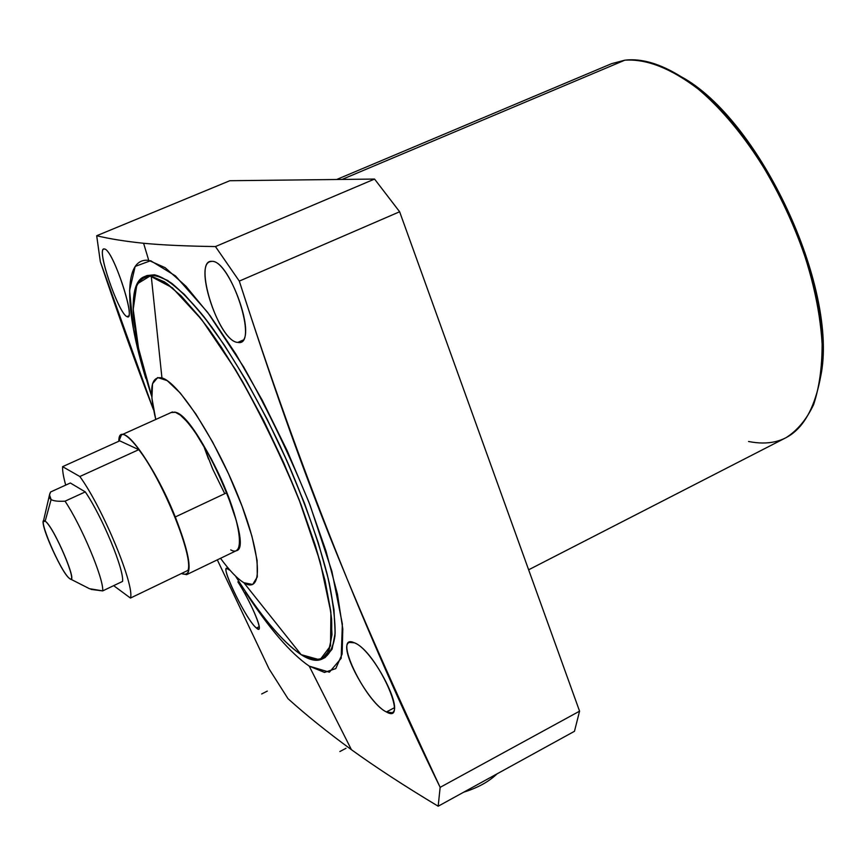 <?xml version="1.0" encoding="UTF-8"?>
<svg xmlns="http://www.w3.org/2000/svg" width="866" height="866" viewBox="0 0 866 866"><rect width="100%" height="100%" fill="white"/><g stroke="black" fill="none" stroke-linecap="round" stroke-linejoin="round"><path stroke-width="1.3" d="M85.279 491.899C102.091 516.32 124.195 569.622 122.571 581.4L102.697 590.893L91.06 589.41L102.697 590.893L122.571 581.4C124.195 569.622 102.091 516.32 85.279 491.899L65.037 501.176C57.935 501.533 53.302 500.981 51.116 499.53C53.302 500.981 57.935 501.533 65.037 501.176C57.935 501.533 53.302 500.981 51.116 499.53C48.918 498.047 48.756 495.525 50.618 491.975L49.503 494.887L51.116 499.53L45.173 521.159L43.332 521.646C41.254 527.827 62.341 573.682 69.432 578.412C79.802 587.722 53.854 526.312 45.173 521.159C35.647 513.635 60.566 572.307 69.432 578.412L69.984 578.791C78.817 584.994 53.443 525.954 45.173 521.159L51.116 499.53C48.918 498.047 48.756 495.525 50.618 491.975L70.33 482.99L85.279 491.899L70.33 482.99L50.618 491.975L70.33 482.99L85.279 491.899C102.091 516.32 124.195 569.622 122.571 581.4L102.697 590.893C103.952 579.257 81.599 525.835 65.037 501.176L85.279 491.899L65.037 501.176C81.599 525.835 103.952 579.257 102.697 590.893L89.436 588.685M820.73 376.223C838.981 288.757 759.698 118.804 680.957 76.576L684.118 78.535C760.846 122.647 836.773 285.412 821.26 372.553L820.73 376.223C838.981 288.757 759.698 118.804 680.957 76.576M245.576 592.322C269.304 628.662 290.521 653.267 309.227 666.138C290.521 653.267 269.304 628.662 245.576 592.322C269.304 628.662 290.521 653.267 309.227 666.138L351.423 749.696C326.958 731.792 305.817 714.786 287.977 698.656C305.817 714.786 326.958 731.792 351.423 749.696C375.887 767.363 404.801 786.198 438.174 806.214L574.472 731.294L579.571 711.17L399.637 211.759L374.556 179.067L215.45 246.561C186.114 246.139 162.159 245.046 143.604 243.27L148.736 260.374C123.069 257.029 124.574 309.379 145.791 378.41L133.472 329.275L129.575 290.532L135.161 266.425L150.641 260.709L175.43 275.886L207.569 312.258L243.725 367.065C268.503 411.134 290.64 457.248 310.147 505.398L331.873 571.279L342.362 623.985L341.161 658.322L329.405 672.189L309.227 666.138L324.512 672.427L335.781 668.595L342.124 654.09L342.806 628.954L337.415 593.989L325.93 550.852L308.848 502.031L287.166 450.677L262.29 400.265L235.953 354.194L209.929 315.43L185.865 286.148L165.135 267.67L148.736 260.374C123.069 257.029 124.574 309.379 145.791 378.41M145.466 276.341L154.429 274.793C167.051 277.77 183.646 291.864 204.214 317.086C231.861 352.971 263.156 407.421 288.681 464.815C307.43 508.667 320.961 548.113 329.275 583.143C333.529 604.436 335.423 622.037 334.958 635.958C333.194 647.508 329.405 654.913 323.57 658.16C329.74 654.631 333.594 646.404 335.131 633.49C335.174 617.913 332.555 598.287 327.272 574.591C317.086 535.599 301.39 492.722 280.151 445.968C257.971 399.648 235.206 360.061 211.867 327.207C197.123 307.928 183.765 293.314 171.793 283.334C160.914 276.222 152.135 273.883 145.466 276.341M208.522 459.121L203.142 444.431L212.711 469.112L224.749 493.696M374.556 179.067L229.826 180.723L374.556 179.067L215.45 246.561L239.297 281.104L399.637 211.759L579.571 711.17L440.145 787.346C366.199 636.239 299.246 467.499 239.297 281.104C299.246 467.499 366.199 636.239 440.145 787.346L438.174 806.214C404.801 786.198 375.887 767.363 351.423 749.696L309.227 666.138L324.512 672.427L335.781 668.595L342.124 654.09L342.806 628.954L337.415 593.989L325.93 550.852L308.848 502.031L287.166 450.677L262.29 400.265L235.953 354.194L209.929 315.43L185.865 286.148L165.135 267.67L148.736 260.374L143.604 243.27C125.278 241.376 109.636 238.864 96.689 235.736L229.826 180.723L374.556 179.067L399.637 211.759L374.556 179.067L215.45 246.561L239.297 281.104L399.637 211.759L579.571 711.17L440.145 787.346L438.174 806.214L574.472 731.294L579.571 711.17L574.472 731.294L438.174 806.214C404.801 786.198 375.887 767.363 351.423 749.696C326.958 731.792 305.817 714.786 287.977 698.656L269.012 668.801L217.323 559.847M336.647 179.5L611.58 63.673L624.819 60.187L342.038 179.435L624.819 60.187C646.426 58.726 670.793 68.284 697.931 88.841C733.675 118.718 768.9 168.156 793.083 223.677C810.23 266.436 819.918 306.607 822.137 344.192C822.094 367.487 819.247 387.632 813.607 404.639C806.517 419.523 797.337 430.543 786.036 437.676L528.639 569.796M153.336 409.369C136.514 365.896 118.837 316.664 100.326 261.673L153.336 409.369L100.326 261.673L96.689 235.736C109.636 238.864 125.278 241.376 143.604 243.27C162.159 245.046 186.114 246.139 215.45 246.561C186.114 246.139 162.159 245.046 143.604 243.27C125.278 241.376 109.636 238.864 96.689 235.736L229.826 180.723L96.689 235.736L100.326 261.673L96.689 235.736M127.021 316.62C136.763 322.737 113.424 249.7 104.548 249.018C95.043 245.489 118.62 314.163 127.021 316.62L127.995 316.685C134.999 316.144 112.645 249.3 104.548 249.018L103.768 249.062C96.472 250.404 119.162 314.445 127.021 316.62L128.666 315.906L127.021 316.62C136.763 322.737 113.424 249.7 104.548 249.018C95.043 245.489 118.62 314.163 127.021 316.62L128.666 315.906M229.154 569.98L228.451 569.33C217.193 559.155 245.403 619.569 256.444 628.045C265.386 636.434 252.038 603.634 237.879 581.855C249.581 599.965 262.398 628.467 258.718 629.03L256.444 628.045L259.205 626.681L256.444 628.045C265.386 636.434 252.038 603.634 237.879 581.855M237.836 342.406C259.399 347.353 230.757 259.995 211.878 261.348C192.479 259.183 218.373 341.962 237.836 342.406L240.672 342.027C257.224 337.513 228.786 259.659 211.878 261.348L209.799 261.716C194.125 266.544 219.769 342.178 237.836 342.406L242.913 340.154L237.836 342.406C259.399 347.353 230.757 259.995 211.878 261.348C192.479 259.183 218.373 341.962 237.836 342.406L242.913 340.154M386.398 711.949C409.986 725.816 376.537 651.037 354.4 642.81C331.667 632.039 365.181 702.066 386.398 711.949L392.027 712.718C403.924 709.276 372.12 648.861 354.4 642.81L349.312 642.41C337.437 646.35 368.786 703.917 386.398 711.949L394.268 707.803L386.398 711.949C409.986 725.816 376.537 651.037 354.4 642.81C331.667 632.039 365.181 702.066 386.398 711.949L394.268 707.803M748.549 441.487C787.346 449.227 811.42 427.36 820.773 375.876C836.556 287.393 759.19 121.532 681.25 76.771C660.238 63.673 641.435 58.152 624.819 60.187L342.038 179.435M256.444 628.045C245.403 619.569 217.193 559.155 228.451 569.33L226.578 568.54C221.577 569.363 246.994 620.933 256.444 628.045L259.205 626.681M287.977 698.656L269.012 668.801L287.977 698.656M113.652 585.654L130.452 598.06C134.944 585.73 102.643 507.725 79.834 476.506L62.601 466.666C62.384 470.693 63.413 476.841 65.708 485.101C63.413 476.841 62.384 470.693 62.601 466.666L119.735 440.837L138.787 449.671C162.646 479.97 193.962 557.423 187.922 570.402L130.452 598.06C134.944 585.73 102.643 507.725 79.834 476.506L138.787 449.671C162.646 479.97 193.962 557.423 187.922 570.402L130.452 598.06L187.922 570.402C193.962 557.423 162.646 479.97 138.787 449.671L79.834 476.506L62.601 466.666L79.834 476.506L138.787 449.671L119.735 440.837L62.601 466.666C62.384 470.693 63.413 476.841 65.708 485.101M226.924 492.667L175.289 516.959C191.31 559.393 193.367 578.239 181.449 573.508L186.634 574.645C192.133 569.796 188.355 550.56 175.289 516.959C157.655 472.706 128.882 429.525 121.467 434.927L118.858 441.227C118.382 416.33 153.553 462.184 175.289 516.959L226.924 492.667L175.289 516.959C153.553 462.184 118.382 416.33 118.858 441.227M62.601 466.666L119.735 440.837L138.787 449.671M143.843 276.893L146.993 275.561L154.429 274.793L151.247 276.146L143.843 276.893C126.436 284.145 131.416 334.406 151.788 396.617L138.528 348.316L133.202 309.422L136.893 284.091L150.089 276.005L172.312 287.739L201.832 319.77L235.584 369.739C258.945 410.484 280.043 453.589 298.867 499.043L320.149 561.709L330.909 612.414L330.531 645.906L319.955 659.881L301.151 654.664C287.014 645.235 270.928 627.763 252.883 602.26M142.868 366.426C127.573 307.094 130.365 276.99 151.247 276.146L166.553 283.279C178.829 293.076 192.696 308.036 208.132 328.149C239.85 372.185 274.684 437.752 299.69 501.154L315.592 546.392C323.83 574.494 329.167 598.72 331.591 619.071C332.306 636.629 330.282 649.089 325.519 656.428C319.381 660.758 311.251 660.173 301.151 654.664C281.959 641.49 260.071 615.271 235.476 576.031C260.071 615.271 281.959 641.49 301.151 654.664C309.725 660.184 316.707 661.646 322.109 659.048L328.993 650.745L331.992 634.648L330.736 611.028L325.053 580.621L315.04 544.617L301.032 504.651L283.669 462.693L263.838 420.941L242.556 381.57L220.949 346.562L200.122 317.573L181.059 295.804L164.562 281.926L151.247 276.146L161.942 377.901C150.738 375.79 148.671 389.646 155.761 419.458C148.671 389.646 150.738 375.79 161.942 377.901C178.613 382.393 216.099 440.058 239.038 498.34C262.225 556.73 263.069 594.79 243.876 582.731L301.151 654.664L243.876 582.731C237.295 578.715 229.512 570.586 220.527 558.31C229.512 570.586 237.295 578.715 243.876 582.731C263.069 594.79 262.225 556.73 239.038 498.34C216.099 440.058 178.613 382.393 161.942 377.901L151.247 276.146L154.429 274.793L167.809 280.541L184.35 294.386L203.456 316.122L224.316 345.069L245.933 380.033L267.215 419.382L287.047 461.113L304.388 503.038L318.352 542.993L328.333 578.997L333.951 609.415L335.153 633.046L332.1 649.164L325.161 657.5L322.109 659.048M230.735 549.878C243.411 557.282 242.253 531.096 226.924 492.689C211.791 454.358 187.175 416.124 175.701 412.303L171.143 412.519L175.04 412.086L180.464 415.204L187.153 421.796L194.774 431.582L211.174 458.644L219.055 474.46L226.113 490.665L236.31 520.628L238.908 532.752L239.666 542.116L238.572 548.275L236.396 550.733C255.643 547.355 198.812 417.239 175.701 412.303L171.143 412.519M497.041 773.858C488.781 781.76 477.675 787.865 463.711 792.173C477.675 787.865 488.781 781.76 497.041 773.858C488.781 781.76 477.675 787.865 463.711 792.173M69.432 578.412C60.23 571.333 36.21 514.783 45.173 521.159C54.222 527.351 79.217 586.509 69.432 578.412M51.116 499.53L45.173 521.159M579.571 711.17L440.145 787.346C388.921 677.418 362.302 617.187 329.535 535.946C297.157 454.358 271.264 380.098 239.297 281.104L215.45 246.561M399.637 211.759L239.297 281.104M438.174 806.214L440.145 787.346M309.227 666.138L351.423 749.696M148.736 260.374L143.604 243.27M181.449 573.508C193.367 578.239 191.31 559.393 175.289 516.959M220.527 558.31C229.512 570.586 237.295 578.715 243.876 582.731L252.656 584.474L257.289 576.972L257.105 560.464L251.93 536.195L242.112 506.318L228.537 473.789L212.603 441.985L195.965 414.175L180.323 393.099L167.181 380.618L157.677 377.544L152.513 383.746L151.918 398.23L155.761 419.458M154.429 274.793L151.247 276.146L161.942 377.901M301.151 654.664L243.876 582.731M102.697 590.893C103.952 579.257 81.599 525.835 65.037 501.176M130.452 598.06C134.944 585.73 102.643 507.725 79.834 476.506M261.684 693.969L267.302 691.1L261.684 693.969M339.851 751.547L346.01 748.289L339.851 751.547M89.512 588.728L70.157 578.878M49.557 494.67L43.365 521.462M820.773 375.876L821.26 372.553M681.25 76.771L684.118 78.535M121.467 434.927L172.431 411.945M186.634 574.645L237.003 550.365"/></g></svg>
